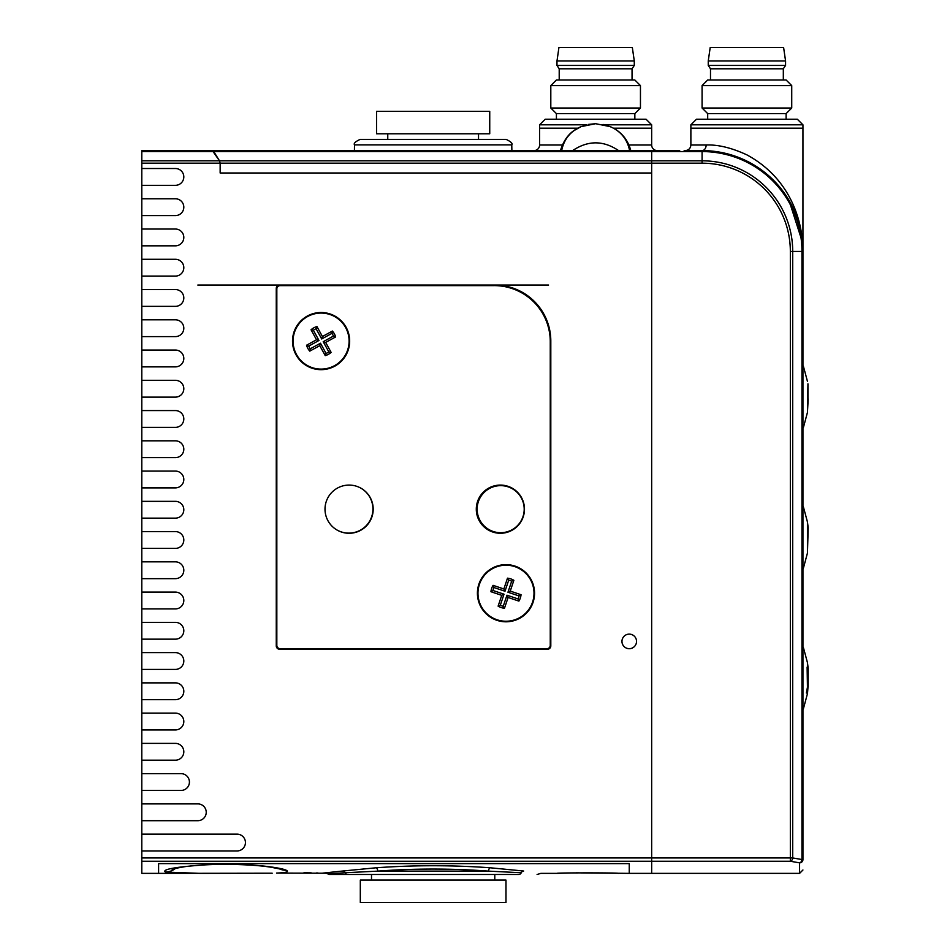 <?xml version="1.0" encoding="UTF-8"?>
<svg xmlns="http://www.w3.org/2000/svg" width="950" height="950" viewBox="0 0 950 950"><rect width="100%" height="100%" fill="white"/><g stroke="black" fill="none" stroke-linecap="round" stroke-linejoin="round"><path stroke-width="1.43" d="M447.141 285.618L457.282 285.059M621.965 641.404A7.279 7.279 0 0 0 629.244 648.684A7.279 7.279 0 0 0 636.536 641.404A7.279 7.279 0 0 0 629.244 634.125A7.279 7.279 0 0 0 621.965 641.404M574.204 130.482L581.079 126.623L595.626 123.702L610.185 126.623C609.746 126.837 625.682 131.124 630.788 150.599L651.664 150.599L651.664 160.811L702.086 160.811A90.63 90.63 0 0 1 792.716 251.441L792.716 857.945L801.954 859.536A3.361 2.363 99.4 0 1 799.579 862.849L799.579 873.371L651.664 873.371L651.664 857.945L651.664 873.371L629.244 873.371L629.244 863.621L158.602 863.621L629.244 863.621L629.244 873.371L576.068 872.848M175.893 868.086A16.803 16.471 106.4 0 1 165.359 872.064L200.165 873.371L272.175 873.204L158.602 873.371L158.602 863.621L158.602 873.371L141.799 873.371L141.799 857.945L651.664 857.945L651.664 173.007L220.151 173.007L220.151 163.186L220.151 173.007L651.664 173.007L651.664 160.811L651.664 163.186L141.799 163.186L141.799 150.599L212.373 150.599L219.498 160.811L220.151 163.186M237.049 834.148A8.408 8.408 0 0 1 245.444 842.555A8.408 8.408 0 0 1 237.049 850.951L141.799 850.951L141.799 834.148L237.049 834.148M175.417 168.518A8.408 8.408 0 0 1 183.813 176.926A8.408 8.408 0 0 1 175.417 185.333L141.799 185.333L141.799 168.518L175.417 168.518M175.417 198.776A8.408 8.408 0 0 1 183.813 207.183A8.408 8.408 0 0 1 175.417 215.591L141.799 215.591L141.799 198.776L175.417 198.776M175.417 229.033A8.408 8.408 0 0 1 183.813 237.441A8.408 8.408 0 0 1 175.417 245.836L141.799 245.836L141.799 229.033L175.417 229.033M175.417 259.291A8.408 8.408 0 0 1 183.813 267.698A8.408 8.408 0 0 1 175.417 276.094L141.799 276.094L141.799 259.291L175.417 259.291M175.417 289.548A8.408 8.408 0 0 1 183.813 297.944A8.408 8.408 0 0 1 175.417 306.351L141.799 306.351L141.799 289.548L175.417 289.548M175.417 319.806A8.408 8.408 0 0 1 183.813 328.201A8.408 8.408 0 0 1 175.417 336.609L141.799 336.609L141.799 319.806L175.417 319.806M175.417 350.051A8.408 8.408 0 0 1 183.813 358.459A8.408 8.408 0 0 1 175.417 366.866L141.799 366.866L141.799 350.051L175.417 350.051M175.417 380.309A8.408 8.408 0 0 1 183.813 388.716A8.408 8.408 0 0 1 175.417 397.124L141.799 397.124L141.799 380.309L175.417 380.309M175.417 410.566A8.408 8.408 0 0 1 183.813 418.974A8.408 8.408 0 0 1 175.417 427.381L141.799 427.381L141.799 410.566L175.417 410.566M175.417 440.824A8.408 8.408 0 0 1 183.813 449.231A8.408 8.408 0 0 1 175.417 457.627L141.799 457.627L141.799 440.824L175.417 440.824M175.417 471.081A8.408 8.408 0 0 1 183.813 479.477A8.408 8.408 0 0 1 175.417 487.884L141.799 487.884L141.799 471.081L175.417 471.081M175.417 501.339A8.408 8.408 0 0 1 183.813 509.734A8.408 8.408 0 0 1 175.417 518.142L141.799 518.142L141.799 501.339L175.417 501.339M175.417 531.584A8.408 8.408 0 0 1 183.813 539.992A8.408 8.408 0 0 1 175.417 548.399L141.799 548.399L141.799 531.584L175.417 531.584M175.417 561.842A8.408 8.408 0 0 1 183.813 570.249A8.408 8.408 0 0 1 175.417 578.657L141.799 578.657L141.799 561.842L175.417 561.842M175.417 592.099A8.408 8.408 0 0 1 183.813 600.507A8.408 8.408 0 0 1 175.417 608.914L141.799 608.914L141.799 592.099L175.417 592.099M175.417 622.357A8.408 8.408 0 0 1 183.813 630.764A8.408 8.408 0 0 1 175.417 639.16L141.799 639.16L141.799 622.357L175.417 622.357M175.417 652.614A8.408 8.408 0 0 1 183.813 661.01A8.408 8.408 0 0 1 175.417 669.418L141.799 669.418L141.799 652.614L175.417 652.614M175.417 682.872A8.408 8.408 0 0 1 183.813 691.268A8.408 8.408 0 0 1 175.417 699.675L141.799 699.675L141.799 682.872L175.417 682.872M175.417 713.117A8.408 8.408 0 0 1 183.813 721.525A8.408 8.408 0 0 1 175.417 729.932L141.799 729.932L141.799 713.117L175.417 713.117M175.417 743.375A8.408 8.408 0 0 1 183.813 751.783A8.408 8.408 0 0 1 175.417 760.19L141.799 760.19L141.799 743.375L175.417 743.375M181.023 773.633A8.408 8.408 0 0 1 189.418 782.04A8.408 8.408 0 0 1 181.023 790.447L141.799 790.447L141.799 773.633L181.023 773.633M197.826 803.89A8.408 8.408 0 0 1 206.233 812.297A8.408 8.408 0 0 1 197.826 820.693L141.799 820.693L141.799 803.89L197.826 803.89M141.799 150.599L212.373 150.599L178.22 150.599L212.373 150.599L213.762 151.572L212.373 150.599L637.652 150.599M409.011 285.059L419.152 285.618M197.826 285.059L279.632 285.059A3.361 3.361 0 0 0 276.26 288.42L276.26 645.893A3.361 3.361 0 0 0 279.632 649.254L547.449 649.254A3.361 3.361 0 0 0 550.81 645.893L550.81 341.086A56.026 56.026 0 0 0 494.784 285.059L548.566 285.059M494.784 285.059L279.632 285.059M141.799 850.951L141.799 857.945M141.799 163.186L141.799 168.518M141.799 185.333L141.799 198.776M141.799 215.591L141.799 229.033M141.799 245.836L141.799 259.291M141.799 276.094L141.799 289.548M141.799 306.351L141.799 319.806M141.799 336.609L141.799 350.051M141.799 366.866L141.799 380.309M141.799 397.124L141.799 410.566M141.799 427.381L141.799 440.824M141.799 457.627L141.799 471.081M141.799 487.884L141.799 501.339M141.799 518.142L141.799 531.584M141.799 548.399L141.799 561.842M141.799 578.657L141.799 592.099M141.799 608.914L141.799 622.357M141.799 639.16L141.799 652.614M141.799 669.418L141.799 682.872M141.799 699.675L141.799 713.117M141.799 729.932L141.799 743.375M141.799 760.19L141.799 773.633M141.799 790.447L141.799 803.89M141.799 820.693L141.799 834.148M505.982 880.092L360.311 880.092L360.311 902.5L505.982 902.5L505.982 880.092M534.553 593.216A28.571 28.571 0 0 1 505.982 621.799A28.571 28.571 0 0 1 477.411 593.216A28.571 28.571 0 0 1 505.982 564.644A28.571 28.571 0 0 1 534.553 593.216M349.659 341.086A28.571 28.571 0 0 1 321.088 369.669A28.571 28.571 0 0 1 292.517 341.086A28.571 28.571 0 0 1 321.088 312.514A28.571 28.571 0 0 1 349.659 341.086M476.294 509.176A24.094 24.094 0 0 0 500.377 533.271A24.094 24.094 0 0 0 524.471 509.176A24.094 24.094 0 0 0 500.377 485.082A24.094 24.094 0 0 0 476.294 509.176M325.007 509.176A24.094 24.094 0 0 0 349.101 533.271A24.094 24.094 0 0 0 373.196 509.176A24.094 24.094 0 0 0 349.101 485.082A24.094 24.094 0 0 0 325.007 509.176M550.252 341.656A56.026 56.026 0 0 0 494.214 285.618L280.191 285.618A3.361 3.361 0 0 0 276.83 288.99L276.83 645.323A3.361 3.361 0 0 0 280.191 648.684L546.879 648.684A3.361 3.361 0 0 0 550.252 645.323L550.252 341.656M354.516 144.887C353.447 143.498 355.312 141.657 360.121 139.389L506.172 139.389C511.017 141.74 512.881 143.581 511.777 144.887L354.516 144.887L354.421 150.599L352.462 150.599L513.831 150.599L511.872 150.599L511.777 144.887M376.556 133.784L489.737 133.784L489.737 111.376L376.556 111.376L376.556 133.784M141.799 160.811L219.498 160.811L213.762 151.572L141.799 151.572M286.354 150.599L212.373 150.599M586.518 124.818L539.6 124.818L545.205 119.213L646.059 119.213L651.664 124.818L651.664 128.179L613.439 128.179L651.664 128.179L651.664 144.994A5.605 5.605 0 0 0 657.258 150.599M539.6 124.818L539.6 128.179L577.826 128.179L539.6 128.179L539.6 144.994A5.605 5.605 0 0 1 533.995 150.599L560.464 150.599C565.737 133.463 575.629 129.188 581.079 126.623C570.451 131.254 563.967 139.246 561.652 150.599L566.497 150.599M553.612 150.599L513.831 150.599M352.462 150.599L344.624 150.599M651.664 124.818L604.746 124.818M556.415 119.213L556.415 113.608L634.849 113.608L640.454 108.015L640.454 85.595L550.846 85.595L556.415 80.002L634.849 80.002L640.454 85.595M556.415 113.608L550.81 108.015L640.454 108.015M559.206 80.002L559.206 68.792L632.047 68.792L634.291 65.431L634.291 60.943L556.997 60.943L558.933 47.5L632.332 47.5L634.291 60.943M559.206 68.792L556.973 65.431L634.291 65.431M595.626 123.702L588.216 124.438M624.768 150.599L618.604 150.599C603.321 140.279 588.003 140.279 572.648 150.599L561.652 150.599M629.613 150.599L629.613 150.599C627.285 139.246 620.813 131.254 610.185 126.623L603.048 124.438M572.648 150.599L618.604 150.599M165.359 872.064C161.547 869.143 177.626 866.554 213.619 864.286C246.335 863.016 280.844 867.35 286.271 870.271C289.418 871.768 286.176 872.706 276.521 873.074L326.289 873.24L329.27 874.487L327.821 873.893L345.052 872.753A3.361 2.85 82.9 0 0 342.617 871.031L376.022 867.789C414.034 865.058 452.117 865.058 490.271 867.789L523.676 871.031C546.476 874.095 546.476 874.095 523.676 871.031A3.361 2.85 -82.9 0 0 521.241 872.753C544.706 874.297 544.706 874.297 521.241 872.753L488.526 871.126C451.535 868.383 414.616 868.383 377.767 871.126L345.052 872.753A3.361 2.791 -90 0 0 347.498 874.487L329.306 874.487M570.724 872.943L556.973 873.371C555.061 872.706 620.504 872.706 618.604 873.371M322.727 873.133L342.617 871.031M329.496 874.487L337.903 874.487M521.241 872.753A3.361 2.791 -90 0 1 518.795 874.487C542.889 874.487 542.889 874.487 518.795 874.487L347.498 874.487M317.941 872.991L316.623 872.967M311.149 872.86L303.929 872.777M282.399 872.931L277.103 873.062M376.022 867.789A3.361 1.746 85.8 0 1 377.767 871.126L488.526 871.126A3.361 1.746 94.2 0 1 490.271 867.789M802.94 842.318L802.94 260.965M802.94 255.372L802.94 251.441C802.762 216.184 787.277 176.688 746.914 154.886C731.702 147.832 718.117 144.531 706.159 144.994L690.876 144.994L690.876 128.179L802.94 128.179L802.94 124.818L690.876 124.818L696.481 119.213L797.335 119.213L802.94 124.818M679.678 150.599L651.664 150.599L679.678 150.599M684.154 150.599L704.888 150.634M706.159 144.994A5.605 4.073 -90 0 1 702.086 150.599L702.086 150.599A100.854 100.854 0 0 1 802.94 251.441L802.94 859.536A3.361 3.313 180 0 1 799.579 862.849L790.341 861.258A3.361 2.363 100.1 0 0 792.716 857.945L651.664 857.945L651.664 163.186L702.086 163.186A88.255 88.255 0 0 1 790.341 251.441L790.341 861.258L141.799 861.258M219.498 160.811L651.664 160.811L651.664 150.599M788.928 200.165L802.548 242.583M790.341 251.441L801.954 251.441L801.954 859.536L802.94 859.536L802.94 856.556M702.086 163.186L702.086 150.599A100.854 100.854 0 0 1 802.94 251.441L801.373 233.783M796.623 216.327L788.536 199.512M690.876 124.818L690.876 128.179L802.94 128.179L802.94 251.441L801.954 251.441A99.869 99.869 0 0 0 702.086 151.572L213.762 151.572M707.691 119.213L707.691 113.608L786.125 113.608L791.73 108.015L791.73 85.595L702.086 85.595L702.086 108.015L791.73 108.015M702.086 85.595L707.691 80.002L786.125 80.002L791.73 85.595M710.493 80.002L710.493 68.792L783.322 68.792L785.567 65.431L785.567 60.943L708.249 60.943L708.249 65.431L785.567 65.431M708.249 60.943L710.208 47.5L783.607 47.5L785.567 60.943M802.94 657.091L802.94 699.675M316.089 328.736L321.706 338.972L331.942 333.355A13.324 13.324 0 0 1 333.438 336.086L323.202 341.703L328.831 351.939L331.134 352.402A15.129 15.129 0 0 1 325.244 355.633L319.758 345.657L309.771 351.132A15.129 15.129 0 0 1 306.541 345.242L316.528 339.767L311.042 329.781L313.358 330.244A13.324 13.324 0 0 1 316.089 328.736L316.944 326.539A15.129 15.129 0 0 0 311.042 329.781M328.831 351.939A13.324 13.324 0 0 1 326.088 353.447L325.244 355.633M307.61 316.528A28.013 28.013 0 0 0 296.531 354.576A28.013 28.013 0 0 0 334.566 365.643A28.013 28.013 0 0 0 345.646 327.608A28.013 28.013 0 0 0 307.61 316.528M331.942 333.355L332.405 331.051L322.418 336.526L316.944 326.539M332.405 331.051A15.129 15.129 0 0 1 335.635 336.941L325.648 342.416L331.134 352.402M309.771 351.132L310.234 348.828A13.324 13.324 0 0 1 308.738 346.097L306.541 345.242M308.738 346.097L318.974 340.48L316.528 339.767M318.974 340.48L313.358 330.244M321.706 338.972L322.418 336.526M333.438 336.086L335.635 336.941M323.202 341.703L325.648 342.416M310.234 348.828L320.471 343.211L326.088 353.447M320.471 343.211L319.758 345.657M511.67 581.174L507.965 592.242L519.033 595.947A13.324 13.324 0 0 1 518.035 598.916L506.968 595.199L503.251 606.266L504.474 608.273A15.129 15.129 0 0 1 498.109 606.136L501.731 595.341L490.936 591.719A15.129 15.129 0 0 1 493.074 585.342L503.868 588.964L507.49 578.17L508.713 580.177A13.324 13.324 0 0 1 511.67 581.174L513.867 580.308A15.129 15.129 0 0 0 507.49 578.17M503.251 606.266A13.324 13.324 0 0 1 500.294 605.269L498.109 606.136M514.9 566.663A28.013 28.013 0 0 0 479.429 584.309A28.013 28.013 0 0 0 497.076 619.78A28.013 28.013 0 0 0 532.546 602.134A28.013 28.013 0 0 0 514.9 566.663M519.033 595.947L521.039 594.724L510.245 591.102L513.867 580.308M521.039 594.724A15.129 15.129 0 0 1 518.902 601.101L508.096 597.479L504.474 608.273M490.936 591.719L492.943 590.484A13.324 13.324 0 0 1 493.929 587.528L493.074 585.342M493.929 587.528L504.996 591.244L503.868 588.964M504.996 591.244L508.713 580.177M507.965 592.242L510.245 591.102M518.035 598.916L518.902 601.101M506.968 595.199L508.096 597.479M492.943 590.484L504.011 594.201L500.294 605.269M504.011 594.201L501.731 595.341M622.286 643.566A7.279 7.279 0 0 0 631.406 648.363A7.279 7.279 0 0 0 636.203 639.243A7.279 7.279 0 0 0 627.095 634.446A7.279 7.279 0 0 0 622.286 643.566M337.309 530.183A24.094 24.094 0 0 0 372.923 509.046A24.094 24.094 0 0 0 360.632 488.015M524.198 509.2A23.536 23.536 0 0 1 500.638 532.701A23.536 23.536 0 0 1 477.137 509.152A23.536 23.536 0 0 1 500.686 485.64A23.536 23.536 0 0 1 524.198 509.2M278.16 285.404L418.261 285.534M447.723 285.57L502.669 285.618M807.928 383.824L807.975 398.905M808.201 527.773L807.441 553.09L807.441 521.966L808.201 527.773M807.441 669.085L807.441 687.23L807.12 667.137M803.367 708.926L807.441 693.714L807.441 691.707L806.372 693.037L807.441 687.23M807.12 693.037L806.372 693.037M807.441 691.707L808.201 684.297L807.536 693.037M807.832 672.648L808.201 684.297M808.201 668.408L807.441 667.137L807.441 662.601L808.201 668.408L808.201 686.874M808.201 398.905L807.441 412.454L807.951 383.824M539.6 144.994L562.341 144.994M628.924 144.994L651.664 144.994M279.716 869.001A16.803 16.423 -66 0 0 286.271 870.271M494.784 874.487L494.784 880.092M371.509 874.487L371.509 880.092M387.766 139.389L387.766 133.784M478.527 139.389L478.527 133.784M634.849 119.213L634.849 113.608M632.047 80.002L632.047 68.792M556.973 65.431L556.973 60.943M550.81 108.015L550.81 85.595M279.442 868.882L271.451 867.326C261.523 865.604 246.572 864.595 226.575 864.298C210.021 864.369 196.021 865.177 184.573 866.709L171.891 869.024M537.094 874.487L540.811 873.371L556.973 873.371M690.876 144.994C690.543 148.39 688.679 150.266 685.271 150.599M799.579 873.371L802.94 869.998M707.691 113.608L702.086 108.015M710.493 68.792L708.249 65.431M783.322 80.002L783.322 68.792M786.125 119.213L786.125 113.608M807.441 412.454L803.367 427.666M807.441 553.09L803.367 568.29M807.441 521.966L803.367 506.766M807.441 693.714L807.607 693.037M807.441 662.601L803.367 647.389M807.441 381.342L803.367 366.13"/></g></svg>
